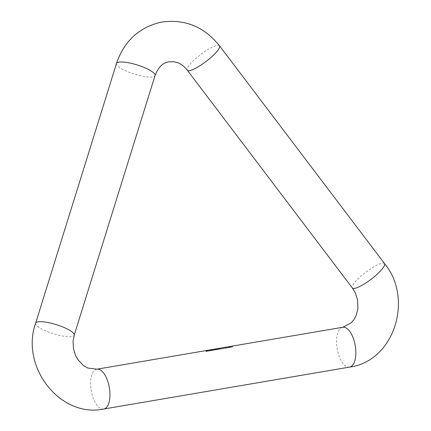 <?xml version="1.0" encoding="UTF-8"?>
<svg xmlns="http://www.w3.org/2000/svg" width="431" height="431" viewBox="0 0 431 431"><rect width="100%" height="100%" fill="white"/><g stroke="black" fill="none" stroke-linecap="round" stroke-linejoin="round"><path stroke-width="0.32" stroke-dasharray="2.15 1.62" d="M229.89 346.535L230.779 346.384A20.203 9.17 80.3 0 1 231 346.335L231.167 346.303A20.203 9.17 -99.7 0 0 231.07 346.341L230.854 346.379A20.203 9.17 -99.7 0 0 230.213 346.616L229.89 346.535L230.316 347.424L230.176 346.621M230.946 346.352L231.167 346.319A20.203 9.17 -99.7 0 0 230.946 346.352L231.086 347.149A19.395 8.803 80.3 0 1 231.307 347.1L231.167 346.303L231.086 347.149M226.501 347.219L226.404 347.257A20.203 9.17 80.3 0 1 226.501 347.219L226.641 348.016A19.395 8.803 -99.7 0 0 226.55 348.059L226.404 347.257M224.982 347.359L223.856 347.591L225.133 347.375L225.273 348.173L224.982 347.359M224.001 347.677L224.142 348.474L224.001 347.677M222.089 347.849L220.968 348.086L222.245 347.865L222.385 348.663L222.089 347.849M221.114 348.167L221.254 348.97L221.114 348.167M219.444 348.42L219.735 348.372A20.203 9.17 80.3 0 1 220.57 348.113L220.742 348.081A20.203 9.17 -99.7 0 0 219.81 348.383L219.444 348.42L219.6 349.245L219.46 348.442M223.538 347.607L222.412 347.839L223.689 347.623L223.829 348.42L223.538 347.607M222.558 347.919L222.698 348.722L222.558 347.919M225.057 347.461L226.119 347.305L224.96 347.505A20.203 9.17 80.3 0 1 225.057 347.461L225.197 348.264A19.395 8.803 -99.7 0 0 225.101 348.307L224.96 347.505M228.909 346.831L229.006 346.788A20.203 9.17 -99.7 0 0 228.909 346.831L229.05 347.634A19.395 8.803 80.3 0 1 229.147 347.591L229.006 346.788M229.287 346.626L229.604 346.594L229.745 347.386L229.427 347.418L229.287 346.626M229.432 346.621L229.335 347.44L229.432 346.621M232.207 346.125L231.081 346.362L232.357 346.141L232.498 346.939L232.207 346.125M231.226 346.443L231.366 347.246L231.226 346.443M211.88 349.611A20.203 9.17 80.3 0 1 212.171 349.546L211.998 349.573A20.203 9.17 -99.7 0 0 211.314 349.773L211.481 349.74A20.203 9.17 80.3 0 1 211.599 349.697L213.674 349.315A20.203 9.17 80.3 0 1 214.045 349.223L213.878 349.25A20.203 9.17 -99.7 0 0 213.501 349.347L212.839 349.444A20.203 9.17 80.3 0 1 213.108 349.385L212.941 349.412A20.203 9.17 -99.7 0 0 212.585 349.498L211.88 349.611L212.02 350.408A19.395 8.803 80.3 0 1 212.311 350.338L212.138 350.371A19.395 8.803 -99.7 0 0 211.454 350.57L211.626 350.538A19.395 8.803 80.3 0 1 211.74 350.495L213.814 350.112A19.395 8.803 80.3 0 1 214.185 350.02L214.018 350.047A19.395 8.803 -99.7 0 0 213.647 350.139L212.979 350.241A19.395 8.803 80.3 0 1 213.248 350.182L213.081 350.209A19.395 8.803 -99.7 0 0 212.731 350.295L212.02 350.408L211.88 349.611M212.941 349.482L213.081 350.279L212.941 349.482M210.193 349.967L210.894 349.816A20.203 9.17 -99.7 0 0 210.49 349.977L210.657 349.95A20.203 9.17 80.3 0 1 211.616 349.638L211.449 349.665A20.203 9.17 -99.7 0 0 211.325 349.692L209.822 349.967L210.193 349.967L209.822 349.967L209.962 350.764L211.034 350.613A19.395 8.803 -99.7 0 0 210.63 350.78L210.802 350.753A19.395 8.803 80.3 0 1 211.756 350.435L211.589 350.462A19.395 8.803 -99.7 0 0 211.465 350.489L209.962 350.764L210.333 350.764L210.193 349.967M206.508 350.548A20.203 9.17 80.3 0 1 206.966 350.43L206.799 350.457A20.203 9.17 -99.7 0 0 205.867 350.759L206.783 350.602A20.203 9.17 80.3 0 1 206.875 350.565L206.131 350.689A20.203 9.17 80.3 0 1 206.411 350.581L207.16 350.451A20.203 9.17 80.3 0 1 207.257 350.425L206.508 350.548L206.648 351.346A19.395 8.803 80.3 0 1 207.106 351.227L206.939 351.254A19.395 8.803 -99.7 0 0 206.007 351.561L206.923 351.405A19.395 8.803 80.3 0 1 207.015 351.362L206.271 351.491A19.395 8.803 80.3 0 1 206.551 351.378L207.3 351.249A19.395 8.803 80.3 0 1 207.397 351.217L206.648 351.346M209.024 350.101L207.543 350.392L209.024 350.101L209.164 350.899L207.936 351.109L209.24 350.872L207.683 351.19L209.164 350.899M207.613 350.344L207.683 351.19L207.613 350.344M208.879 350.252A20.203 9.17 80.3 0 1 209.832 349.94L209.665 349.972A20.203 9.17 -99.7 0 0 208.706 350.284L209.019 351.055A19.395 8.803 80.3 0 1 209.972 350.737L209.805 350.769A19.395 8.803 -99.7 0 0 208.852 351.082L209.019 351.055M214.406 349.245L215.101 349.099A20.203 9.17 -99.7 0 0 214.972 349.148L215.144 349.115A20.203 9.17 80.3 0 1 215.829 348.921L215.662 348.948A20.203 9.17 -99.7 0 0 215.538 348.975L214.035 349.25L214.406 349.245L214.035 349.25L214.175 350.047L215.241 349.897A19.395 8.803 -99.7 0 0 215.117 349.945L215.284 349.918A19.395 8.803 80.3 0 1 215.969 349.713L215.802 349.746A19.395 8.803 -99.7 0 0 215.678 349.773L214.175 350.047L214.546 350.042L214.406 349.245M216.13 348.884A20.203 9.17 80.3 0 1 216.384 348.824L216.211 348.857A20.203 9.17 -99.7 0 0 215.527 349.051L215.699 349.024A20.203 9.17 80.3 0 1 215.818 348.981L217.068 348.733A20.203 9.17 80.3 0 1 217.418 348.647L217.251 348.679A20.203 9.17 -99.7 0 0 216.922 348.754L215.974 348.932L216.27 349.681A19.395 8.803 80.3 0 1 216.524 349.622L216.357 349.649A19.395 8.803 -99.7 0 0 215.667 349.848L215.839 349.821A19.395 8.803 80.3 0 1 215.958 349.778L217.208 349.53A19.395 8.803 80.3 0 1 217.558 349.444L217.391 349.471A19.395 8.803 -99.7 0 0 217.062 349.552L216.27 349.681M216.26 348.911L215.974 348.932L216.114 349.73L216.4 349.708L216.26 348.911M217.72 348.614A20.203 9.17 80.3 0 1 217.973 348.555L217.8 348.582A20.203 9.17 -99.7 0 0 217.116 348.781L217.289 348.754A20.203 9.17 80.3 0 1 217.407 348.706L218.652 348.463A20.203 9.17 80.3 0 1 219.007 348.377L218.84 348.404A20.203 9.17 -99.7 0 0 218.512 348.485L217.563 348.663L217.86 349.406A19.395 8.803 80.3 0 1 218.113 349.352L217.946 349.379A19.395 8.803 -99.7 0 0 217.256 349.579L217.429 349.552A19.395 8.803 80.3 0 1 217.547 349.503L218.797 349.261A19.395 8.803 80.3 0 1 219.147 349.175L218.98 349.202A19.395 8.803 -99.7 0 0 218.652 349.282L217.86 349.406M217.849 348.641L217.563 348.663L217.703 349.46L217.989 349.439L217.849 348.641M207.106 351.227L206.966 350.43M206.939 351.254L206.799 350.457M207.397 351.217L207.257 350.425M207.3 351.249L207.16 350.451M206.551 351.378L206.411 350.581M206.271 351.491L206.131 350.689M207.015 351.362L206.875 350.565M206.923 351.405L206.783 350.602M206.007 351.561L205.867 350.759M207.893 351.152L208.911 350.953L207.893 351.152L207.731 350.333L208.771 350.155L207.731 350.333L207.893 351.152M207.936 351.109L207.796 350.311M208.69 350.958L208.55 350.166M208.776 351.001L208.636 350.204M208.092 351.146L207.952 350.349M208.798 350.936L208.658 350.144M209.24 350.872L209.1 350.074M209.051 350.909L208.911 350.112M208.911 350.953L208.771 350.155M208.184 351.114L208.044 350.311M209.972 350.737L209.832 349.94M209.805 350.769L209.665 349.972M208.852 351.082L208.706 350.284M210.958 350.575L210.134 350.737L211.244 350.548L211.104 349.751L209.994 349.94L211.104 349.751L210.818 349.778L210.958 350.575M210.42 350.732L209.994 349.94L210.42 350.732M211.034 350.613L210.894 349.816M210.63 350.78L210.49 349.977M211.039 350.554L210.899 349.762M211.465 350.489L211.325 349.692M211.589 350.462L211.449 349.665M211.756 350.435L211.616 349.638M210.802 350.753L210.657 349.95M212.311 350.338L212.171 349.546M212.138 350.371L211.998 349.573M213.081 350.209L212.941 349.412M213.248 350.182L213.108 349.385M214.018 350.047L213.878 349.25M214.185 350.02L214.045 349.223M213.027 350.306L212.887 349.503M212.688 350.328L212.542 349.53M212.084 350.462L211.944 349.665M211.836 350.5L211.696 349.703M211.74 350.495L211.599 349.697M211.626 350.538L211.481 349.74M211.454 350.57L211.314 349.773M215.171 349.853L214.347 350.02L215.457 349.827L215.317 349.035L214.207 349.223L215.317 349.035L215.031 349.056L215.171 349.853M214.633 350.01L214.207 349.223L214.633 350.01M215.241 349.897L215.101 349.099M215.117 349.945L214.972 349.148M215.252 349.837L215.112 349.04M215.678 349.773L215.538 348.975M215.802 349.746L215.662 348.948M215.969 349.713L215.829 348.921M215.284 349.918L215.144 349.115M216.524 349.622L216.384 348.824M216.357 349.649L216.211 348.857M216.89 349.606L216.75 348.808M217.391 349.471L217.251 348.679M217.558 349.444L217.418 348.647M216.346 349.735L216.206 348.938M215.958 349.778L215.818 348.981M215.839 349.821L215.699 349.024M215.667 349.848L215.527 349.051M218.113 349.352L217.973 348.555M217.946 349.379L217.8 348.582M218.479 349.331L218.339 348.534M218.98 349.202L218.84 348.404M219.147 349.175L219.007 348.377M217.935 349.466L217.795 348.668M217.547 349.503L217.407 348.706M217.429 349.552L217.289 348.754M217.256 349.579L217.116 348.781M219.6 349.245L219.95 349.185A19.395 8.803 80.3 0 1 220.882 348.878L220.71 348.905A19.395 8.803 -99.7 0 0 219.875 349.169L219.735 348.372M219.875 349.169L219.584 349.218M220.71 348.905L220.57 348.113M220.882 348.878L220.742 348.081M219.95 349.185L219.81 348.383M222.385 348.663L221.108 348.884L222.385 348.663M221.997 347.871L221.135 348.059L222.24 347.839L222.38 348.636L221.997 347.871M222.218 348.695L221.275 348.851L222.38 348.636L222.078 347.898M221.351 348.927L221.135 348.059L221.351 348.927M223.829 348.42L222.552 348.636L223.829 348.42M223.447 347.623L222.579 347.812L223.684 347.596L223.824 348.388L223.447 347.623M223.662 348.447L222.719 348.609L223.824 348.388L223.522 347.65M222.795 348.679L222.579 347.812L222.795 348.679M225.273 348.173L223.996 348.388L225.273 348.173M224.89 347.375L224.028 347.564L225.127 347.348L225.268 348.146L224.89 347.375M225.106 348.2L224.168 348.361L225.268 348.146L224.966 347.402M224.239 348.431L224.028 347.564L224.239 348.431M225.101 348.307L226.259 348.108L225.925 347.316M226.065 348.113L225.197 348.264M226.043 348L225.898 347.203M226.227 347.968L226.086 347.17M226.259 348.108L226.119 347.305M226.55 348.059L227.703 347.86L227.369 347.068M227.509 347.871L226.641 348.016M227.487 347.752L227.347 346.955M227.67 347.72L227.53 346.923M227.703 347.86L227.563 347.063M229.147 347.591L228.279 347.763L228.139 346.96M228.279 347.763L229.05 347.634M228.505 347.698L228.365 346.901M228.645 347.618L228.505 346.82M228.85 347.591L228.71 346.788M228.586 347.58L228.446 346.783M228.753 347.553L228.613 346.756M228.915 347.558L228.775 346.761M228.549 347.612L228.408 346.815M231.307 347.1L231.14 347.127A19.395 8.803 -99.7 0 0 230.919 347.181L230.779 346.384M230.919 347.181L230.03 347.332M231.14 347.127L231 346.335M230.316 347.424L230.353 347.418A19.395 8.803 80.3 0 1 230.994 347.176L231.07 346.341M230.994 347.176L230.854 346.379M230.353 347.418L230.213 346.616M230.278 346.546A20.203 9.17 80.3 0 1 230.682 346.411L230.122 346.502L230.418 347.343L230.122 346.502M230.262 347.3L230.822 347.203L230.682 346.411M230.822 347.203A19.395 8.803 -99.7 0 0 230.418 347.343M232.498 346.939L231.221 347.16L232.498 346.939M232.115 346.147L231.248 346.33L232.352 346.115L232.492 346.912L232.115 346.147M232.331 346.971L231.388 347.127L232.492 346.912L232.19 346.174M231.463 347.203L231.248 346.33L231.463 347.203M349.595 367.099A20.203 9.17 80.3 0 1 337.204 348.975A20.203 9.17 80.3 0 1 342.807 327.269M103.693 409.03A20.203 9.17 80.3 0 1 91.302 390.901A20.203 9.17 80.3 0 1 96.9 369.195M35.617 323.218A20.203 4.779 -162.7 0 0 45.912 331.013A20.203 4.779 -162.7 0 0 74.197 335.226M116.472 63.513A20.203 4.779 -162.7 0 0 126.768 71.304A20.203 4.779 -162.7 0 0 155.052 75.522M219.492 45.783A20.203 4.391 -37.2 0 0 194.392 59.774A20.203 4.391 -37.2 0 0 187.286 70.188M384.538 263.562A20.203 4.391 -37.2 0 0 359.438 277.553A20.203 4.391 -37.2 0 0 352.337 287.967M212.731 350.295L212.585 349.498M213.647 350.139L213.501 349.347M213.814 350.112L213.674 349.315M217.062 349.552L216.922 348.754M217.208 349.53L217.068 348.733M218.652 349.282L218.512 348.485M218.797 349.261L218.652 348.463M207.661 351.179L207.521 350.387M207.855 351.141L207.715 350.349M209.881 350.802L209.741 350.004M210.069 350.764L209.929 349.967M211.309 350.522L211.168 349.724M211.88 350.462L211.74 349.665M212.817 350.301L212.677 349.503M214.094 350.085L213.954 349.288M214.288 350.047L214.142 349.25M215.522 349.805L215.381 349.008M216.103 349.74L215.963 348.943M217.693 349.466L217.553 348.668M222.444 347.801L222.585 348.593M220.758 348.183L220.904 348.986M222.245 347.839L222.385 348.631M220.958 348.14L221.098 348.938M223.888 347.553L224.028 348.35M222.207 347.941L222.348 348.738M223.689 347.591L223.829 348.388M222.401 347.892L222.541 348.69M225.332 347.305L225.472 348.103M223.651 347.693L223.791 348.49M225.138 347.343L225.278 348.14M223.845 347.645L223.985 348.447M229.691 346.562L229.831 347.359M229.491 346.599L229.631 347.397M232.557 346.077L232.697 346.869M230.876 346.459L231.016 347.262M232.357 346.109L232.498 346.907M231.07 346.416L231.21 347.214"/><path stroke-width="0.65" d="M342.807 327.269A20.203 9.17 80.3 0 1 355.241 345.64A20.203 9.17 80.3 0 1 349.595 367.099L103.693 409.03A20.203 9.17 80.3 0 0 109.334 387.571A20.203 9.17 80.3 0 0 96.9 369.195L342.807 327.269L351.577 322.577L354.627 318.595L356.464 314.705L357.913 308.424L357.525 299.707L355.359 293.015L352.337 287.967A20.203 4.391 -37.2 0 0 371.091 279.261A20.203 4.391 -37.2 0 0 384.538 263.562L219.492 45.783C204.014 26.566 184.538 18.7 161.07 22.18C138.949 27.412 124.085 41.193 116.472 63.513L35.617 323.218C20.138 366.269 59.812 418.248 103.693 409.03M352.337 287.967L187.286 70.188C184.355 66.471 181.117 63.966 177.567 62.673L174.178 61.768L168.774 61.843C162.843 62.748 158.269 67.311 155.052 75.522L74.197 335.226A20.203 4.779 -162.7 0 0 56.332 324.662A20.203 4.779 -162.7 0 0 35.617 323.218M155.052 75.522A20.203 4.779 -162.7 0 0 137.187 64.952A20.203 4.779 -162.7 0 0 116.472 63.513M187.286 70.188A20.203 4.391 -37.2 0 0 206.04 61.488A20.203 4.391 -37.2 0 0 219.492 45.783M74.197 335.226L73.054 341.39L73.534 349.04L75.436 355.144L78.016 359.804L83.404 365.499L87.741 368.02L96.9 369.195M349.595 367.099C394.176 361.253 413.862 298.893 384.538 263.562"/></g></svg>
